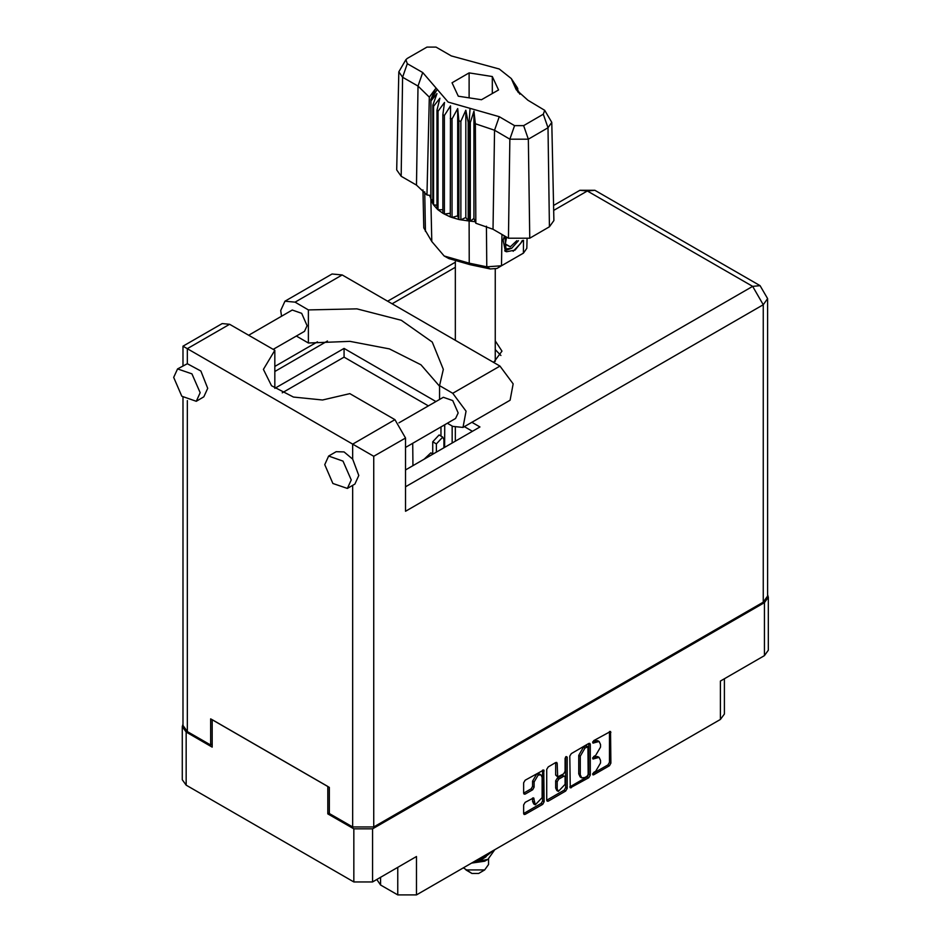 <?xml version="1.0" encoding="UTF-8"?>
<svg xmlns="http://www.w3.org/2000/svg" width="942" height="942" viewBox="0 0 942 942"><rect width="100%" height="100%" fill="white"/><g stroke="black" fill="none" stroke-linecap="round" stroke-linejoin="round"><path stroke-width="1.41" d="M540.908 774.83L539.389 773.959L536.587 774.23L532.619 781.106L534.126 781.978L538.094 775.101L540.908 774.83L542.062 777.397L542.062 797.686L535.292 804.833L533.702 797.921L525.165 802.348L523.681 804.915L523.681 813.558L524.117 814.524L525.165 814.418L542.663 804.315L544.135 801.748L543.711 769.967L525.165 780.176L523.681 782.743L523.681 793.188L524.117 794.153L525.165 794.047L532.654 789.726L534.126 787.147L534.126 781.978M566.154 756.508L567.202 757.109L566.154 756.508L565.118 758.298L565.118 771.321L563.634 773.888L557.617 776.856L557.193 763.397L556.757 762.443L555.709 762.537L557.193 763.397M380.568 877.285L380.568 884.95L397.795 894.9L397.795 867.335M569.792 756.12L570.228 787.901L588.774 777.692L590.257 775.125L590.257 744.31L589.822 743.344L588.774 743.45L571.276 753.553L569.792 756.12M595.744 771.274L593.696 772.452L592.965 774.925L593.696 774.842L609.45 765.752L610.934 763.185L610.498 731.404L593.696 740.6L592.965 743.073L599.088 741.495L600.49 744.569L600.49 747.136L595.744 755.354L593.696 756.532L592.965 758.993L599.088 757.415L600.49 760.488L600.49 763.055L595.744 771.274M565.718 791.009L548.22 801.112L547.172 801.206L546.737 800.217L564.199 790.138L565.718 791.009L567.202 788.442L567.202 757.109M548.22 801.112L546.737 800.253L546.737 769.437L548.22 766.859L555.709 762.537M329.37 812.922L327.781 813.829L353.839 828.878L372.573 828.878L372.573 881.9L416.529 856.525L416.529 894.9L720.453 719.429L720.453 681.054L764.421 655.679L764.421 602.656L768.295 597.24L767.589 594.779M372.573 828.878L764.421 602.656M724.339 678.817L724.339 714.024L720.453 719.429M416.529 894.9L397.795 894.9M376.859 879.428L380.568 884.95M182.995 724.198L182.289 726.671L186.163 732.075L212.221 747.112L212.221 719.735L327.781 786.452L327.781 813.829M372.573 881.9L353.839 881.9L186.163 785.098L182.289 779.693L182.289 726.671M599.088 757.415L597.581 756.544L594.225 756.873L595.744 757.745M592.777 757.709L594.225 756.873M599.088 741.495L597.581 740.624L594.225 740.954L595.744 741.825M592.777 741.79L594.225 740.954M592.777 773.641L607.943 764.88L609.427 762.313L609.427 731.522M571.276 787.795L569.792 786.911L587.255 776.82L588.738 774.253L588.738 743.462L590.257 744.31M587.137 776.243L588.173 774.442L587.879 746.712L584.994 748.03L580.248 756.249L580.248 774.736L581.638 777.809L584.994 777.48L587.137 776.243M587.879 746.712L586.36 745.84L585.63 745.923L587.137 746.794M581.638 777.809L580.119 776.938L578.729 773.865L578.729 755.378L583.475 747.159L585.63 745.923M555.674 762.561L555.674 775.019L557.617 776.856M565.683 756.909L565.683 787.571L567.202 788.442M557.193 788.866L558.347 791.433L565.118 784.286L565.118 777.138L564.682 776.173L563.634 776.279L558.677 779.152L557.193 781.719L557.193 788.866L555.674 787.995L556.84 790.562L558.347 791.433M564.682 776.173L562.127 775.407L563.634 776.279M555.674 787.995L555.674 780.847L557.158 778.28L562.127 775.407M564.199 790.138L565.683 787.571M535.292 804.833L533.784 803.962L532.619 801.395L532.619 798.039L534.126 798.887M525.165 794.047L523.681 793.152L531.135 788.854L532.619 786.276L532.619 781.106M525.165 814.418L523.681 813.535L541.144 803.444L542.627 800.877L542.627 770.085L544.135 770.933M768.295 597.24L768.295 650.274L764.421 655.679M281.493 316.265L280.728 310.483L284.931 301.193L295.082 302.194L342.205 274.993L332.067 273.981L284.931 301.193M351.201 479.89L343.041 461.085L328.628 456.069L324.766 464.63L332.926 483.446L347.327 488.451L351.201 479.89M347.327 488.451L354.875 484.094L358.749 475.533L352.638 459.131L344.089 451.901L336.188 451.713L328.628 456.069M200.14 392.684L191.98 373.868L177.579 368.864L173.705 377.424L181.865 396.229L196.266 401.233L200.14 392.684M196.266 401.233L203.825 396.876L207.687 388.316L200.834 370.983L187.376 363.718L177.579 368.864M493.561 362.376L501.992 351.13L495.268 340.898M495.268 349.612L500.908 355.487M248.653 335.222L292.255 310.048L301.723 313.345L307.092 325.708L304.549 331.325L273.227 349.411M398.925 422.887L443.317 397.265L452.784 400.55L458.142 412.914L455.598 418.542L405.507 447.462M439.514 386.255L420.909 364.731L389.446 348.94L349.918 341.322L308.352 343.006L296.341 336.07M308.352 343.006L308.352 309.859L295.082 302.194M282.211 392.826L344.018 357.148L344.018 348.422L274.805 388.387L274.805 350.318L229.671 324.26L222.194 323.518L182.995 346.15L373.786 456.305L373.786 826.958L352.638 826.958L329.37 813.535L329.37 787.371L210.643 718.817L210.643 744.981L187.376 731.545L182.995 725.446L182.995 397.359M352.638 459.131L352.638 444.094L394.933 419.673L349.788 393.615L322.494 400.009L293.468 397.077L271.555 385.702L263.43 369.346L274.805 350.318M394.933 419.673L405.507 437.983L405.507 511.247L763.208 304.725L767.589 298.626L767.589 596.027L763.208 602.126L373.786 826.958M210.643 744.981L212.221 744.062M344.018 348.422L435.969 401.504M471.871 422.24L479.973 426.914L405.507 469.905M344.018 357.148L428.41 405.872M464.312 426.596L472.425 431.271M439.514 399.455L439.514 385.584L452.784 393.25L466.043 411.136L462.934 427.397L452.784 426.385L447.391 423.276M452.784 393.25L499.919 366.038L513.166 383.924L510.058 400.185L462.934 427.397M439.514 385.584L443.282 369.346L432.213 342.017L401.304 320.339L356.947 308.823L308.352 309.859M499.919 366.038L342.205 274.993M432.696 453.973L432.696 441.833L439.137 435.027L442.764 437.112L443.87 439.561L443.87 447.756M436.323 452.113L436.323 443.918L442.764 437.112M440.997 436.099L440.997 426.973M452.184 426.043L452.184 442.964M444.624 447.32L444.765 424.795M412.761 443.27L412.902 465.631M424.43 458.978L430.835 452.902L432.896 454.091M463.358 867.865L471.966 873.446L478.618 873.446L484.659 869.961L488.533 864.556L488.533 858.986M471.966 873.446L465.925 869.961L484.659 869.961M471.506 863.155L484.659 861.235L487.98 859.316L494.738 849.743M493.526 850.449L484.365 857.585L477.735 859.563M492.348 851.132L484.365 856.678L480.349 858.056M472.437 862.625L487.98 859.316M486.119 856.773L482.174 859.198L474.674 861.329M544.735 110.332L551.788 122.389L553.884 220.546L549.445 226.834L547.961 127.806L528.321 139.145L509.869 139.145L494.515 130.279L475.345 123.743L475.875 223.278L493.031 229.306L508.386 238.173L509.869 139.145L514.567 125.592L523.634 125.592L543.263 114.253L544.735 110.332L527.909 100.158L516.204 89.69L511.259 78.492L499.284 68.99L451.371 55.967L436.016 47.1L426.95 47.1L407.321 58.439L405.849 59.746L407.321 63.667L422.675 72.534L448.098 102.042L499.213 116.726L514.567 125.592M523.634 125.592L528.321 139.145L529.804 238.173L549.445 226.834M529.804 238.173L508.386 238.173M475.286 221.77L473.979 218.391L470.282 221.123L475.286 221.77L475.875 223.278M444.33 115.56L442.822 114.689L442.822 213.233L444.33 214.105L444.33 115.56L450.535 105.881L450.252 216.848L452.042 217.52L457.741 215.812L458.848 219.462L460.85 219.886L465.784 217.508L468.174 220.934L468.174 122.389L469.128 122.46L469.999 108.33M450.252 118.303L452.042 118.963L452.042 217.52L458.848 219.462L458.848 120.906L460.85 121.33L460.85 219.886L469.128 221.017L469.128 122.46L470.282 122.566L470.282 221.123L469.128 221.017L469.257 263.136L486.826 266.763L501.462 265.762L523.363 253.115L526.849 248.335L527.037 239.433M460.85 121.33L465.784 110.238L468.174 122.389M431 100.924L431 199.469L431 100.924L436.935 93.576L432.814 105.151L433.555 106.305L439.879 98.215L436.923 110.226L438.065 111.274L444.483 102.384L442.822 114.689M452.042 118.963L457.741 108.53L458.848 120.906M436.923 110.226L436.923 208.783L438.065 209.819L438.065 111.274M432.814 105.151L432.814 203.696L433.555 204.861L433.555 106.305M517.028 87.312L513.649 82.602L519.902 94.165M517.77 89.549L517.77 88.477M430.682 195.512L426.938 195.029L416.494 185.127L417.977 86.087L402.623 77.22L398.796 71.804L405.849 59.746M407.321 63.667L402.623 77.22L401.139 176.26L416.494 185.127M401.139 176.26L396.7 169.96L398.796 71.804M422.923 189.884L423.735 227.846L431.754 241.493L444.212 255.941L469.257 263.136L470.152 264.737L448.828 258.614L444.212 255.941M450.252 216.848L444.33 214.105L450.252 213.198M442.822 213.233L438.065 209.819L442.822 209.701M436.923 208.783L433.555 204.861L436.923 205.191M432.814 203.696L431 199.469L432.814 199.892M522.975 240.445L515.038 250.136L506.549 251.773L505.336 251.29L503.158 240.234L504.429 235.889M523.363 253.115L518.748 255.777L523.363 253.115L523.564 240.351M501.933 234.452L501.462 265.762L496.846 268.423L490.229 268.882L470.152 264.737M429.552 195.359L430.682 198.256M458.283 96.166L481.515 99.758L498.518 89.937L492.301 76.526L469.069 72.934L452.066 82.755L458.283 96.166M426.938 195.029L429.293 97.156L417.977 86.087L422.675 72.534M551.788 122.389L547.961 127.806L543.263 114.253M518.383 92.551L515.18 87.335L519.902 93.917M473.979 218.391L473.979 111.121L475.345 123.743M473.979 111.121L470.282 122.566M429.293 97.156L435.392 88.854L430.682 99.699M457.741 215.812L457.741 108.53M465.784 217.508L465.784 110.238M469.069 97.827L469.069 72.934M492.301 93.529L492.301 76.526M505.277 251.243L506.549 251.773M503.158 240.234L504.512 235.936M513.19 251.255L520.655 243.354L522.257 240.54M504.912 236.171L505.925 248.9L511.777 248.17L518.406 240.728M504.688 250.843L511.777 248.17M506.537 237.101L505.265 244.319L510.27 246.769L516.781 240.634M505.336 243.919L510.27 246.769M186.163 732.075L186.163 785.098M353.839 881.9L353.839 828.878M592.659 758.322L593.696 758.922M592.659 742.402L593.696 743.002M609.45 731.51L610.934 732.37M609.427 762.313L610.934 763.185M607.943 764.88L609.45 765.752M592.659 774.253L593.696 774.842M588.738 774.253L590.257 775.125M587.255 776.82L588.774 777.692M583.475 747.159L584.994 748.03M578.729 755.378L580.248 756.249M578.729 773.865L580.248 774.736M555.674 775.019L557.193 775.89M557.158 778.28L558.677 779.152M555.674 780.847L557.193 781.719M532.619 801.395L534.126 802.266M532.619 786.276L534.126 787.147M531.135 788.854L532.654 789.726M542.627 800.877L544.135 801.748M541.144 803.444L542.663 804.315M352.638 826.958L352.638 485.389M229.671 324.26L187.376 348.681L187.376 363.718M187.376 400.562L187.376 731.545M405.507 486.826L752.634 286.415L587.372 191.002L553.672 210.466M455.316 267.245L392.06 303.771M327.498 341.039L274.805 371.466M763.208 602.126L763.208 304.725L752.634 286.415L760.112 285.673L594.849 190.26L579.895 190.26L587.372 191.002L594.849 190.26M405.507 437.983L373.786 456.305M432.696 441.833L436.323 443.918M443.611 425.454L444.624 426.043M499.213 116.726L494.515 130.279L493.031 229.306M431.754 241.493L430.859 198.927L430.859 100.37L437.206 89.396M513.378 83.296L519.725 93.246M490.229 268.882L486.826 266.763L486.378 226.174M424.748 191.85L425.478 231.343M767.589 298.626L760.112 285.673M579.895 190.26L553.555 205.474M455.316 262.194L387.68 301.24M317.395 341.816L274.805 366.403M182.995 346.15L182.995 365.732M495.268 361.363L495.268 269.059M455.316 441.15L455.316 427.597M455.316 340.286L455.316 261.605M511.259 78.492L517.252 87.653"/></g></svg>
